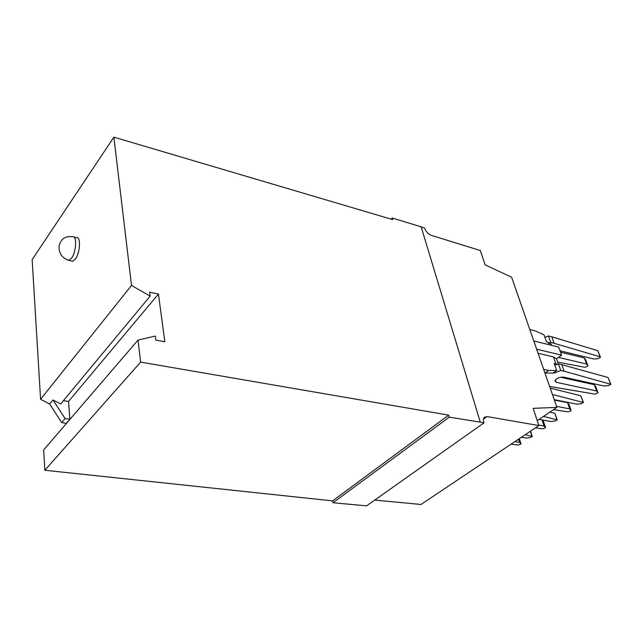 <?xml version="1.0" encoding="UTF-8"?>
<svg xmlns="http://www.w3.org/2000/svg" width="643" height="643" viewBox="0 0 643 643"><rect width="100%" height="100%" fill="white"/><g stroke="black" fill="none" stroke-linecap="round" stroke-linejoin="round"><path stroke-width="0.96" d="M392.23 218.009L392.688 219.609L113.875 137.152L131.51 285.436L150.157 296.101L149.65 292.195L158.435 294.044L164.841 341.779L155.847 340.163L155.317 336.056L138.004 340.107L140.624 362.113L448.685 415.129L449.264 417.154L480.273 422.138L421.141 226.826L392.23 218.009L391.089 219.134M448.685 415.129L332.592 500.873L44.873 470.258L43.644 449.963L138.004 340.107M449.264 417.154L332.986 502.754L332.592 500.873M555.383 379.9L556.227 382.312L554.901 380.728C556.709 378.188 559.635 376.983 563.67 377.119L604.082 386.017L608.31 385.631L610.834 384.281L564.168 371.22L561.813 364.661L558.437 363.882L557.055 364.444L554.137 363.327L556.677 370.472L548.712 370.472L543.673 369.347M556.227 382.312L596.648 390.968L594.301 384.683L560.463 377.256M529.8 329.481L534.783 330.751L544.002 334.786L546.462 341.698L551.236 344.061L551.694 345.347M554.073 372.313L554.338 373.061L553.334 372.836M548.174 342.124L549.09 344.704M421.189 226.971L424.621 228.048C425.73 231.52 427.965 233.956 431.332 235.362L480.329 250.545L485.119 264.852L511.619 277.229L556.902 407.373L537.235 420.651M66.43 423.19L69.878 419.172L65.112 418.569L61.696 422.58L66.446 423.424M514.866 441.637L519.496 442.36L521.039 443.943L518.282 445.044L511.056 444.184M521.344 437.296L525.974 438.044L530.025 437.618L532.259 436.493L525.218 434.7M131.51 285.436L40.581 399.279L32.15 259.619L113.875 137.152M71.309 260.905L72.772 261.235L75.376 259.073C80.238 252.779 81.01 236.061 76.413 237.661L74.033 237.082M40.581 399.279L49.672 404.021L61.696 422.58M150.157 296.101L60.667 403.957L52.983 399.97L49.672 404.021M158.435 294.044L68.528 401.433L63.352 400.726M69.878 419.172L68.528 401.433M561.813 364.661L608.053 377.497L610.697 383.903M538.087 353.288L553.438 356.913L555.865 363.721M538.713 425.071L544.058 425.996L542.001 419.903L543.488 421.511M549.363 342.88L550.73 342.317L548.447 335.951L551.807 336.795L597.781 350.676L600.353 356.897M544.934 337.406L548.447 335.951M480.273 422.138L483.978 422.869L366.558 505.848L332.986 502.754M553.438 356.913L556.5 358.794L561.588 355.145L558.663 347.059L533.786 340.943M483.978 422.869C483.118 420.458 483.206 418.625 484.235 417.371L487.048 416.576L538.874 425.562L533.119 408.345L556.902 407.373M374.74 500.069L421.028 504.466L538.874 425.562M52.983 399.97L65.112 418.569M560.519 352.203L584.318 357.95L585.685 359.799M596.648 390.968L597.982 392.825L594.936 394.127L549.628 386.459M554.338 373.061L560.784 370.456L564.168 371.22M595.651 386.451L594.301 384.683M556.5 358.794L558.333 363.922M558.462 357.387L586.593 364.051L587.943 365.996L584.953 367.306L557.69 362.122M550.73 342.317L600.128 356.793L600.498 357.291L598.03 358.657L593.851 359.003L560.013 350.789M586.593 364.051L584.318 357.95M554.089 343.153L551.807 336.795M536.656 349.181L561.588 355.145M544.967 373.069L553.012 373.061L556.677 370.472M545.047 373.085L548.712 370.472M557.055 364.444L554.853 365.337M560.784 370.456L558.437 363.882M44.873 470.258L140.624 362.113M519.496 442.36L518.483 439.209M556.541 406.336L569.754 408.884L571.161 410.644L568.219 411.874L553.527 409.655M554.218 399.665L576.843 404.158L581.015 403.756L583.434 402.486L552.417 394.481M583.305 402.132L580.79 395.791L550.191 388.091M568.975 404.383L567.552 402.679L554.362 400.067M569.754 408.884L567.552 402.679M544.058 425.996L545.537 427.667L542.7 428.833L535.45 427.852M539.107 419.381L550.834 421.478L554.941 421.069L557.272 419.871L543.488 416.431M557.151 419.533L554.748 413.264L549.837 412.147M530.29 431.308L531.841 436.042M608.053 377.497L610.464 383.807M585.612 359.606L587.887 365.69M597.781 350.676L600.128 356.793M595.579 386.266L597.926 392.527M519.343 438.639L520.959 443.638M487.048 416.576L483.448 419.132M580.79 395.791L583.048 402.02M568.894 404.158L571.097 410.347M554.748 413.264L556.87 419.413M543.399 421.253L545.465 427.362M67.29 259.876L68.93 260.367L71.518 258.197C76.364 251.879 77.16 235.129 72.587 236.737C65.417 235.772 60.916 238.834 59.092 245.923C58.73 253.278 62.009 258.092 68.93 260.367L72.772 261.235M532.147 436.163L530.507 431.164"/></g></svg>
